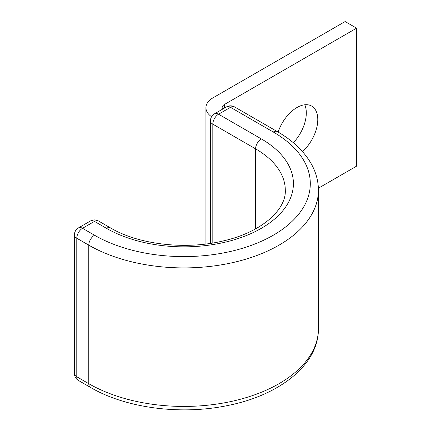 <?xml version="1.0" encoding="UTF-8"?>
<svg xmlns="http://www.w3.org/2000/svg" width="431" height="431" viewBox="0 0 431 431"><rect width="100%" height="100%" fill="white"/><g stroke="black" fill="none" stroke-linecap="round" stroke-linejoin="round"><path stroke-width="0.65" d="M302.481 151.599A29.47 17.014 120 0 0 311.678 106.08A29.47 17.014 120 0 0 296.937 107.54A29.47 17.014 120 0 0 278.135 132.08M304.776 104.781A29.47 17.014 -60 0 1 293.328 142.726M211.562 116.72A24.335 14.051 0 0 1 205.926 107.728A24.335 14.051 0 0 1 213.054 97.794L345.118 21.55L356.593 28.171L224.524 104.421A8.114 4.682 0 0 0 222.148 107.728A8.114 4.682 0 0 0 222.541 109.167M356.593 28.171L356.593 166.15L318.374 188.218M224.524 104.421L224.524 108.025M255.594 228.872L255.594 148.846A101.393 58.541 0 0 1 285.295 190.243C286.378 209.288 262.059 232.164 223.56 240.848C185.82 250.174 138.48 244.576 110.525 227.924A8.114 4.682 -60 0 0 106.468 228.322A109.506 63.222 0 0 0 261.331 228.322A109.506 63.222 0 0 0 261.331 138.911A8.114 4.682 120 0 0 255.594 148.846L212.817 124.15L212.817 243.003M261.331 138.911L218.549 114.215A8.114 4.682 120 0 0 212.817 124.15A8.114 4.682 180 0 1 210.441 120.836A8.114 8.114 0 0 1 214.498 113.816A8.114 4.682 -120 0 1 218.549 114.215L230.499 107.319A8.114 4.682 -120 0 0 226.447 106.915L214.498 113.816M234.556 106.915A8.114 4.682 120 0 0 230.499 107.319L273.281 132.015A8.114 4.682 120 0 1 277.338 131.611L234.556 106.915A8.114 8.114 0 0 0 226.447 106.915M110.525 227.924L98.527 220.995A8.114 8.114 0 0 0 90.413 220.995L78.464 227.897A8.114 8.114 0 0 0 74.407 234.917A8.114 4.682 180 0 0 76.783 238.23L88.781 245.158A8.114 4.682 -60 0 1 94.518 235.224L82.52 228.295A8.114 4.682 120 0 0 76.783 238.23L76.783 376.764L88.781 383.687A134.515 77.661 0 0 0 235.374 400.523A134.515 77.661 0 0 0 318.412 328.772C318.757 364.491 279.854 395.216 227.913 405.474C181.176 415.355 125.879 408.232 90.462 387.404A8.114 4.682 -60 0 1 88.781 383.687L88.781 245.158A134.515 77.661 0 0 0 235.374 261.994A134.515 77.661 0 0 0 318.412 190.243C318.38 181.349 316.122 172.783 311.64 164.54C304.48 151.647 293.042 140.673 277.338 131.611M94.518 235.224A126.402 72.979 0 0 0 273.281 235.224A126.402 72.979 0 0 0 273.281 132.015M74.407 234.917L74.407 373.451A8.114 4.682 180 0 0 76.783 376.764A8.114 4.682 120 0 0 78.464 380.476L90.462 387.404M98.527 220.995A8.114 4.682 120 0 0 94.47 221.399L82.52 228.295A8.114 4.682 60 0 0 78.464 227.897M106.468 228.322L94.47 221.399A8.114 4.682 60 0 0 90.413 220.995M205.926 107.728L205.926 244M318.412 328.772L318.412 190.243M210.441 243.38L210.441 120.836M74.407 373.451A8.114 8.114 0 0 0 78.464 380.476"/></g></svg>
